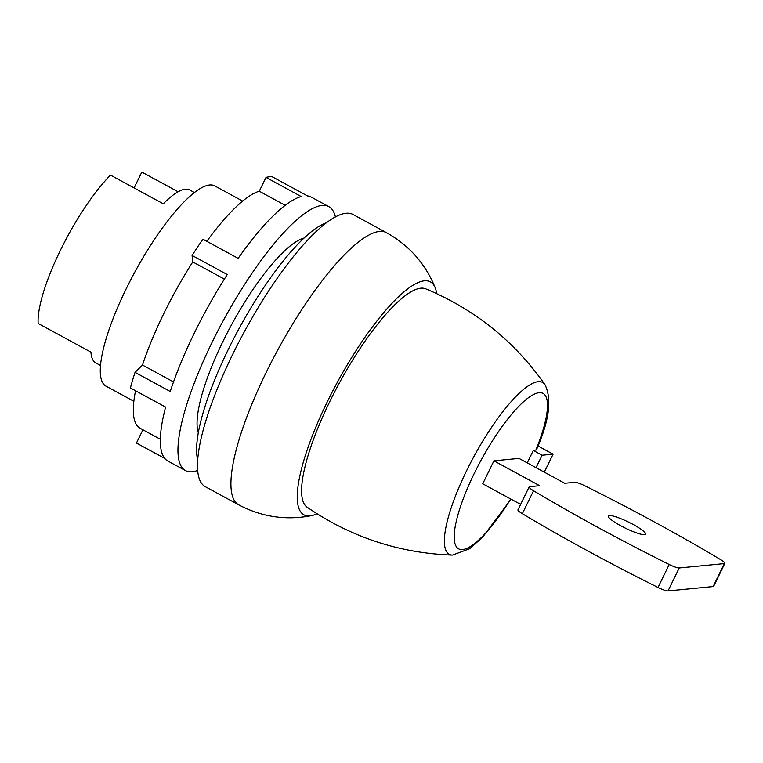 <?xml version="1.0" encoding="UTF-8"?>
<svg xmlns="http://www.w3.org/2000/svg" width="763" height="763" viewBox="0 0 763 763"><rect width="100%" height="100%" fill="white"/><g stroke="black" fill="none" stroke-linecap="round" stroke-linejoin="round"><path stroke-width="1.14" d="M311.438 515.654C286.001 520.585 261.728 516.971 238.638 504.801A154.841 39.552 118.5 0 1 265.753 373.298A154.841 39.552 -61.5 0 1 386.526 232.705C409.302 245.476 425.535 263.874 435.244 287.899A132.533 33.858 -61.5 0 0 327.05 402.292A132.533 33.858 118.5 0 0 311.438 515.654A132.533 33.858 118.5 0 0 317.007 513.747M435.244 287.899A132.533 33.858 -61.5 0 1 436.665 293.612M238.638 504.801L205.199 486.632A154.841 39.552 118.5 0 1 232.314 355.129A154.841 39.552 -61.5 0 1 353.097 214.537L386.526 232.705M326.497 222.796A139.829 35.718 -61.5 0 0 228.061 349.902A139.829 35.718 118.5 0 0 197.665 459.812M304.132 238.037A113.935 29.099 118.5 0 0 222.691 341.967A113.935 29.099 118.5 0 0 198.294 432.755M335.415 216.969A150.187 38.36 118.5 0 0 328.872 206.678A150.187 38.36 118.5 0 0 223.445 320.307A150.187 38.36 118.5 0 0 185.428 470.58A150.187 38.36 118.5 0 0 197.627 470.466M328.872 206.678L311.275 197.112A150.187 38.36 118.5 0 0 307.47 195.929L272.286 176.806A150.187 38.36 118.5 0 0 266.02 177.407L301.213 196.539A150.187 38.36 118.5 0 0 238.151 258.352L202.958 239.22A150.187 38.36 118.5 0 0 192.066 255.433L227.26 274.556A150.187 38.36 -61.5 0 0 170.235 391.486L135.041 372.354A150.187 38.36 118.5 0 0 130.416 387.957L165.609 407.08A150.187 38.36 118.5 0 0 167.831 461.014L185.428 470.58M142.919 429.788L136.453 443.065L164.779 458.458M135.041 372.354L142.49 365.048A134.65 34.392 -61.5 0 1 192.781 261.938L224.37 279.105M160.325 439.25L140.058 428.234A134.65 34.392 -61.5 0 1 135.537 390.732M266.02 177.407L259.277 191.217L285.219 205.323M206.83 241.327A134.65 34.392 -61.5 0 1 259.277 191.217M192.066 255.433L192.781 261.938M242.672 201.079L214.784 185.924A113.935 29.099 -61.5 0 0 125.914 289.368A113.935 29.099 118.5 0 0 105.962 386.126L133.849 401.281M142.49 365.048L173.516 381.91M194.479 192.562L189.768 190.006A98.398 25.131 118.5 0 0 163.292 203.807L110.501 175.108A98.398 25.131 -61.5 0 0 60.229 250.655A98.398 25.131 118.5 0 0 38.15 323.455L90.94 352.153A98.398 25.131 118.5 0 0 95.785 362.911L100.497 365.467M134.097 187.936L141.832 172.076L178.103 191.79M545.02 384.743A97.759 24.969 -61.5 0 0 466.336 471.267A97.759 24.969 118.5 0 0 452.411 555.111C399.43 553.213 350.961 537.219 307.022 507.137A124.293 31.75 118.5 0 1 329.54 402.053A124.293 31.75 -61.5 0 1 425.687 288.824C474.824 309.339 514.605 341.319 545.02 384.743C552.088 399.268 549.207 420.995 536.37 449.941L533.318 450.456L527.252 462.893M724.335 563.599A10.358 1.707 26 0 0 724.85 563.352L713.653 586.308A10.358 1.707 26 0 1 713.138 586.556L724.335 563.599L679.223 567.968A10.358 1.707 -154 0 1 669.208 564.496A379.345 62.423 -154 0 1 533.537 490.743A10.358 1.707 -154 0 1 529.14 486.918A10.358 1.707 -154 0 1 529.656 486.67L539.679 485.697L493.928 460.833L482.731 483.79L520.624 504.381M493.928 460.833L518.993 458.401L564.744 483.275L574.768 482.302A10.358 1.707 26 0 1 584.782 485.773A379.345 62.423 26 0 1 720.453 559.527A10.358 1.707 26 0 1 724.85 563.352M537.972 445.964L553.08 454.176L542.111 455.234L533.318 450.456M553.08 454.176L544.305 472.163M542.111 455.234L536.046 467.671M609.399 515.569A20.715 3.405 26 0 0 608.378 516.055A20.715 3.405 26 0 0 623.085 526.985A20.715 3.405 26 0 0 644.592 534.701A20.715 3.405 -154 0 0 645.612 534.214A20.715 3.405 -154 0 0 630.906 523.284A20.715 3.405 -154 0 0 609.399 515.569M713.138 586.556L668.026 590.924A10.358 1.707 -154 0 1 658.011 587.453A379.345 62.423 -154 0 1 522.34 513.699A10.358 1.707 -154 0 1 517.943 509.875L529.14 486.918M535.826 450.208A88.441 22.594 118.5 0 0 519.527 405.563A88.441 22.594 118.5 0 0 454.424 532.278A88.441 22.594 118.5 0 0 510.752 499.012M533.537 490.743L522.34 513.699M669.208 564.496L658.011 587.453M679.223 567.968L668.026 590.924M452.411 555.111L469.655 548.74L482.569 537.276L511.067 499.183"/></g></svg>
